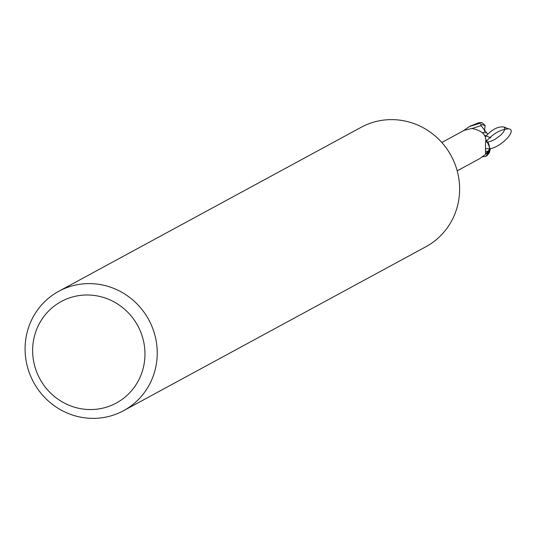 <?xml version="1.0" encoding="UTF-8"?>
<svg xmlns="http://www.w3.org/2000/svg" width="538" height="538" viewBox="0 0 538 538"><rect width="100%" height="100%" fill="white"/><g stroke="black" fill="none" stroke-linecap="round" stroke-linejoin="round"><path stroke-width="0.81" d="M58.783 291.28L361.166 127.298A67.929 65.522 61.5 0 1 433.366 134.48A67.929 65.522 61.5 0 1 457.811 204.662A67.929 65.522 61.5 0 1 425.928 246.72L123.545 410.702A67.929 65.522 61.5 0 1 51.345 403.52A67.929 65.522 61.5 0 1 26.9 333.338A67.929 65.522 61.5 0 1 58.783 291.28A67.929 65.522 61.5 0 1 130.976 298.462A67.929 65.522 61.5 0 1 155.428 368.644A67.929 65.522 61.5 0 1 123.545 410.702M143.424 367.279A57.741 55.696 61.5 0 1 75.73 407.555A57.741 55.696 61.5 0 1 34.176 337.265A57.741 55.696 61.5 0 1 101.87 296.989A57.741 55.696 61.5 0 1 143.424 367.279M457.186 170.849L479.688 158.643L487.32 153A16.133 15.562 61.5 0 0 489.587 148.844L488.201 151.272L485.532 153.579L485.458 143.296C487.199 135.61 482.687 130.667 471.907 128.468L464.307 130.283L441.806 142.489M488.201 151.272A17.539 6.53 -34 0 1 485.592 151.077M485.209 136.961C491.893 129.396 498.208 126.094 504.146 127.049L504.893 128.595L504.711 129.692L503.286 132.328L500.616 135.246L495.148 139.248L491.268 141.124L487.845 142.039A14.573 14.055 61.5 0 1 489.587 148.844L485.626 148.683M487.267 153.074L487.926 153.599L485.747 156.329L482.552 156.84M485.72 139.093L489.546 146.961L489.701 150.344A16.812 16.214 61.5 0 1 487.791 153.498A16.806 16.214 61.5 0 0 489.701 150.337L489.715 148.488L487.845 142.039L485.747 141.992M478.692 122.778L470.125 126.174M485.747 156.329L487.038 155.623L489.405 152.59L490.407 148.535M490.885 137.869L484.489 135.273M489.405 152.59L489.546 146.961M463.258 130.855L469.546 126.477L482.014 122.644L485.121 125.441L480.649 124.392L481.026 125.65L487.778 134.211M486.466 132.785L482.936 132.516M485.115 125.441L484.415 131.521M489.654 150.822A16.981 16.375 61.5 0 1 487.926 153.599M489.728 148.824C501.423 147.109 517.865 129.53 508.423 128.838C500.32 129.402 492.761 133.801 485.74 142.032M481.019 125.65L472.162 128.468M478.013 122.872A16.981 16.382 61.5 0 1 481.275 122.671M508.423 128.838L504.146 127.049M478.416 122.785L482.014 122.644M469.546 126.477L470.844 125.771"/></g></svg>
